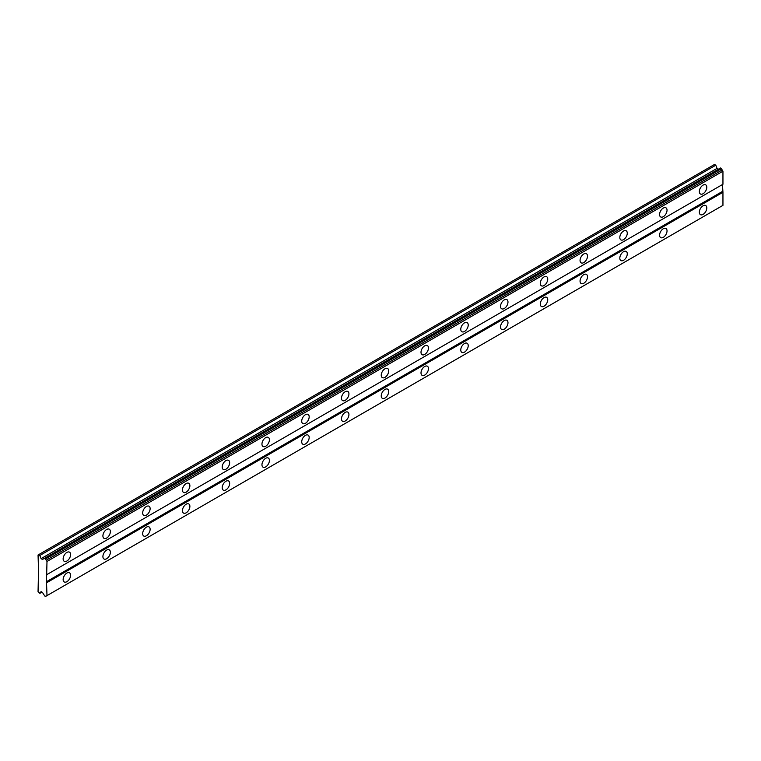 <?xml version="1.0" encoding="UTF-8"?>
<svg xmlns="http://www.w3.org/2000/svg" width="761" height="761" viewBox="0 0 761 761"><rect width="100%" height="100%" fill="white"/><g stroke="black" fill="none" stroke-linecap="round" stroke-linejoin="round"><path stroke-width="1.14" d="M703.069 193.732A5.27 3.044 120 0 0 706.512 189.08A5.27 3.044 120 0 0 705.704 184.856A5.27 3.044 120 0 0 703.069 185.123A5.27 3.044 120 0 0 699.625 189.765A5.27 3.044 120 0 0 700.434 193.988A5.27 3.044 120 0 0 703.069 193.732M66.873 561.028A5.27 3.044 120 0 0 70.326 556.386A5.27 3.044 120 0 0 69.517 552.163A5.27 3.044 120 0 0 66.873 552.419A5.27 3.044 120 0 0 63.429 557.062A5.27 3.044 120 0 0 64.238 561.295A5.27 3.044 120 0 0 66.873 561.028M106.635 538.075A5.27 3.044 120 0 0 110.079 533.423A5.27 3.044 120 0 0 109.28 529.199A5.27 3.044 120 0 0 106.635 529.466A5.27 3.044 120 0 0 103.192 534.108A5.27 3.044 120 0 0 104 538.331A5.27 3.044 120 0 0 106.635 538.075M146.397 515.111A5.27 3.044 120 0 0 149.841 510.469A5.27 3.044 120 0 0 149.042 506.246A5.27 3.044 120 0 0 146.397 506.503A5.27 3.044 120 0 0 142.954 511.154A5.27 3.044 120 0 0 143.762 515.378A5.27 3.044 120 0 0 146.397 515.111M186.16 492.158A5.27 3.044 120 0 0 189.603 487.516A5.27 3.044 120 0 0 188.795 483.292A5.27 3.044 120 0 0 186.16 483.549A5.27 3.044 120 0 0 182.716 488.201A5.27 3.044 120 0 0 183.525 492.424A5.27 3.044 120 0 0 186.16 492.158M225.922 469.204A5.27 3.044 120 0 0 229.365 464.562A5.27 3.044 120 0 0 228.557 460.329A5.27 3.044 120 0 0 225.922 460.595A5.27 3.044 120 0 0 222.478 465.237A5.27 3.044 120 0 0 223.287 469.461A5.27 3.044 120 0 0 225.922 469.204M265.684 446.25A5.27 3.044 120 0 0 269.128 441.599A5.27 3.044 120 0 0 268.319 437.375A5.27 3.044 120 0 0 265.684 437.642A5.27 3.044 120 0 0 262.241 442.284A5.27 3.044 120 0 0 263.049 446.507A5.27 3.044 120 0 0 265.684 446.25M305.446 423.287A5.27 3.044 120 0 0 308.89 418.645A5.27 3.044 120 0 0 308.081 414.422A5.27 3.044 120 0 0 305.446 414.678A5.27 3.044 120 0 0 302.003 419.33A5.27 3.044 120 0 0 302.811 423.554A5.27 3.044 120 0 0 305.446 423.287M345.209 400.334A5.27 3.044 120 0 0 348.652 395.691A5.27 3.044 120 0 0 347.844 391.468A5.27 3.044 120 0 0 345.209 391.725A5.27 3.044 120 0 0 341.765 396.367A5.27 3.044 120 0 0 342.574 400.6A5.27 3.044 120 0 0 345.209 400.334M384.971 377.38A5.27 3.044 120 0 0 388.414 372.728A5.27 3.044 120 0 0 387.606 368.505A5.27 3.044 120 0 0 384.971 368.771A5.27 3.044 120 0 0 381.527 373.413A5.27 3.044 120 0 0 382.336 377.637A5.27 3.044 120 0 0 384.971 377.38M424.733 354.426A5.27 3.044 120 0 0 428.177 349.775A5.27 3.044 120 0 0 427.368 345.551A5.27 3.044 120 0 0 424.733 345.817A5.27 3.044 120 0 0 421.29 350.46A5.27 3.044 120 0 0 422.098 354.683A5.27 3.044 120 0 0 424.733 354.426M464.495 331.463A5.27 3.044 120 0 0 467.939 326.821A5.27 3.044 120 0 0 467.13 322.597A5.27 3.044 120 0 0 464.495 322.854A5.27 3.044 120 0 0 461.052 327.506A5.27 3.044 120 0 0 461.86 331.729A5.27 3.044 120 0 0 464.495 331.463M504.258 308.509A5.27 3.044 120 0 0 507.701 303.867A5.27 3.044 120 0 0 506.893 299.634A5.27 3.044 120 0 0 504.258 299.901A5.27 3.044 120 0 0 500.814 304.543A5.27 3.044 120 0 0 501.623 308.766A5.27 3.044 120 0 0 504.258 308.509M544.02 285.556A5.27 3.044 120 0 0 547.463 280.904A5.27 3.044 120 0 0 546.655 276.681A5.27 3.044 120 0 0 544.02 276.947A5.27 3.044 120 0 0 540.576 281.589A5.27 3.044 120 0 0 541.385 285.813A5.27 3.044 120 0 0 544.02 285.556M583.782 262.593A5.27 3.044 120 0 0 587.226 257.95A5.27 3.044 120 0 0 586.417 253.727A5.27 3.044 120 0 0 583.782 253.984A5.27 3.044 120 0 0 580.339 258.635A5.27 3.044 120 0 0 581.147 262.859A5.27 3.044 120 0 0 583.782 262.593M623.544 239.639A5.27 3.044 120 0 0 626.988 234.997A5.27 3.044 120 0 0 626.179 230.773A5.27 3.044 120 0 0 623.544 231.03A5.27 3.044 120 0 0 620.101 235.672A5.27 3.044 120 0 0 620.909 239.905A5.27 3.044 120 0 0 623.544 239.639M663.307 216.685A5.27 3.044 120 0 0 666.75 212.034A5.27 3.044 120 0 0 665.942 207.81A5.27 3.044 120 0 0 663.307 208.076A5.27 3.044 120 0 0 659.863 212.719A5.27 3.044 120 0 0 660.672 216.942A5.27 3.044 120 0 0 663.307 216.685M703.069 214.383A5.27 3.044 120 0 0 706.512 209.741A5.27 3.044 120 0 0 705.704 205.518A5.27 3.044 120 0 0 703.069 205.784A5.27 3.044 120 0 0 699.625 210.426A5.27 3.044 120 0 0 700.434 214.65A5.27 3.044 120 0 0 703.069 214.383M66.873 581.689A5.27 3.044 120 0 0 70.326 577.047A5.27 3.044 120 0 0 69.517 572.824A5.27 3.044 120 0 0 66.873 573.081A5.27 3.044 120 0 0 63.429 577.723A5.27 3.044 120 0 0 64.238 581.946A5.27 3.044 120 0 0 66.873 581.689M106.635 558.736A5.27 3.044 120 0 0 110.079 554.084A5.27 3.044 120 0 0 109.28 549.861A5.27 3.044 120 0 0 106.635 550.127A5.27 3.044 120 0 0 103.192 554.769A5.27 3.044 120 0 0 104 558.993A5.27 3.044 120 0 0 106.635 558.736M146.397 535.773A5.27 3.044 120 0 0 149.841 531.13A5.27 3.044 120 0 0 149.042 526.907A5.27 3.044 120 0 0 146.397 527.164A5.27 3.044 120 0 0 142.954 531.815A5.27 3.044 120 0 0 143.762 536.039A5.27 3.044 120 0 0 146.397 535.773M186.16 512.819A5.27 3.044 120 0 0 189.603 508.177A5.27 3.044 120 0 0 188.795 503.953A5.27 3.044 120 0 0 186.16 504.21A5.27 3.044 120 0 0 182.716 508.862A5.27 3.044 120 0 0 183.525 513.085A5.27 3.044 120 0 0 186.16 512.819M225.922 489.865A5.27 3.044 120 0 0 229.365 485.223A5.27 3.044 120 0 0 228.557 480.99A5.27 3.044 120 0 0 225.922 481.256A5.27 3.044 120 0 0 222.478 485.899A5.27 3.044 120 0 0 223.287 490.122A5.27 3.044 120 0 0 225.922 489.865M265.684 466.912A5.27 3.044 120 0 0 269.128 462.26A5.27 3.044 120 0 0 268.319 458.036A5.27 3.044 120 0 0 265.684 458.303A5.27 3.044 120 0 0 262.241 462.945A5.27 3.044 120 0 0 263.049 467.168A5.27 3.044 120 0 0 265.684 466.912M305.446 443.948A5.27 3.044 120 0 0 308.89 439.306A5.27 3.044 120 0 0 308.081 435.083A5.27 3.044 120 0 0 305.446 435.34A5.27 3.044 120 0 0 302.003 439.991A5.27 3.044 120 0 0 302.811 444.215A5.27 3.044 120 0 0 305.446 443.948M345.209 420.995A5.27 3.044 120 0 0 348.652 416.353A5.27 3.044 120 0 0 347.844 412.129A5.27 3.044 120 0 0 345.209 412.386A5.27 3.044 120 0 0 341.765 417.028A5.27 3.044 120 0 0 342.574 421.261A5.27 3.044 120 0 0 345.209 420.995M384.971 398.041A5.27 3.044 120 0 0 388.414 393.389A5.27 3.044 120 0 0 387.606 389.166A5.27 3.044 120 0 0 384.971 389.432A5.27 3.044 120 0 0 381.527 394.074A5.27 3.044 120 0 0 382.336 398.298A5.27 3.044 120 0 0 384.971 398.041M424.733 375.078A5.27 3.044 120 0 0 428.177 370.436A5.27 3.044 120 0 0 427.368 366.212A5.27 3.044 120 0 0 424.733 366.469A5.27 3.044 120 0 0 421.29 371.121A5.27 3.044 120 0 0 422.098 375.344A5.27 3.044 120 0 0 424.733 375.078M464.495 352.124A5.27 3.044 120 0 0 467.939 347.482A5.27 3.044 120 0 0 467.13 343.259A5.27 3.044 120 0 0 464.495 343.515A5.27 3.044 120 0 0 461.052 348.167A5.27 3.044 120 0 0 461.86 352.391A5.27 3.044 120 0 0 464.495 352.124M504.258 329.171A5.27 3.044 120 0 0 507.701 324.528A5.27 3.044 120 0 0 506.893 320.295A5.27 3.044 120 0 0 504.258 320.562A5.27 3.044 120 0 0 500.814 325.204A5.27 3.044 120 0 0 501.623 329.427A5.27 3.044 120 0 0 504.258 329.171M544.02 306.217A5.27 3.044 120 0 0 547.463 301.565A5.27 3.044 120 0 0 546.655 297.342A5.27 3.044 120 0 0 544.02 297.608A5.27 3.044 120 0 0 540.576 302.25A5.27 3.044 120 0 0 541.385 306.474A5.27 3.044 120 0 0 544.02 306.217M583.782 283.254A5.27 3.044 120 0 0 587.226 278.612A5.27 3.044 120 0 0 586.417 274.388A5.27 3.044 120 0 0 583.782 274.645A5.27 3.044 120 0 0 580.339 279.297A5.27 3.044 120 0 0 581.147 283.52A5.27 3.044 120 0 0 583.782 283.254M623.544 260.3A5.27 3.044 120 0 0 626.988 255.658A5.27 3.044 120 0 0 626.179 251.434A5.27 3.044 120 0 0 623.544 251.691A5.27 3.044 120 0 0 620.101 256.333A5.27 3.044 120 0 0 620.909 260.566A5.27 3.044 120 0 0 623.544 260.3M663.307 237.346A5.27 3.044 120 0 0 666.75 232.695A5.27 3.044 120 0 0 665.942 228.471A5.27 3.044 120 0 0 663.307 228.738A5.27 3.044 120 0 0 659.863 233.38A5.27 3.044 120 0 0 660.672 237.603A5.27 3.044 120 0 0 663.307 237.346M38.05 555.007L38.545 570.208L38.05 591.735L39.838 593.342L41.075 591.582L42.492 592.4L43.748 594.579A1.465 0.847 60 0 1 44.471 595.825L45.546 596.453A1.465 0.847 60 0 1 45.812 596.082A1.465 0.847 60 0 1 46.269 596.034L46.992 595.616L46.497 581.689L46.992 561.456L46.269 560.191A1.465 0.847 60 0 1 45.546 558.945L44.471 558.317A1.465 0.847 60 0 1 44.205 558.698A1.465 0.847 60 0 1 43.748 558.736L42.492 559.459L41.075 558.641L39.838 555.463L38.05 555.007M44.633 558.232L720.581 167.972L721.504 168.685A1.465 0.847 -120 0 0 722.218 169.931L722.95 171.196L722.95 184.257L46.992 574.517M46.992 595.616L722.95 205.356L722.95 192.295L722.455 184.543L46.497 574.802M722.218 205.774L46.269 596.034M721.504 206.193L45.546 596.453M38.545 554.712L714.503 164.462L715.797 165.204L717.024 168.381L718.451 169.208M46.992 561.456L722.95 171.196M722.455 191.43L46.497 581.689M46.992 582.555L722.95 192.295M41.979 592.106L39.838 593.342M39.838 555.463L715.797 165.204M717.024 168.381L41.075 558.641M44.471 558.317L43.748 558.736M46.269 560.191L722.218 169.931M45.546 558.945L721.504 168.685M45.384 558.66L721.342 168.409"/></g></svg>
